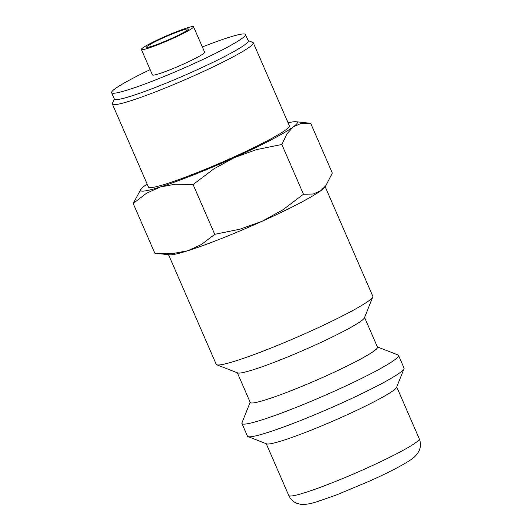 <?xml version="1.0" encoding="UTF-8"?>
<svg xmlns="http://www.w3.org/2000/svg" width="531" height="531" viewBox="0 0 531 531"><rect width="100%" height="100%" fill="white"/><g stroke="black" fill="none" stroke-linecap="round" stroke-linejoin="round"><path stroke-width="0.8" d="M168.553 254.694L216.223 364.326A85.372 7.328 -23.5 0 0 216.761 364.784A85.372 7.328 -23.5 0 0 217.717 364.97A85.372 7.328 -23.5 0 0 300.4 335.711A85.372 7.328 -23.5 0 0 372.762 296.955A85.372 7.328 -23.5 0 0 372.802 296.245L325.131 186.613M216.761 364.784L237.702 372.941A69.362 5.954 -23.5 0 0 238.479 373.087A69.362 5.954 -23.5 0 0 305.65 349.318A69.362 5.954 -23.5 0 0 364.445 317.83L372.762 296.955M237.364 372.808L250.26 402.471A69.362 5.954 -23.5 0 0 251.475 402.989A69.362 5.954 -23.5 0 0 321.388 378.019A69.362 5.954 -23.5 0 0 377.481 347.155L364.585 317.492M250.161 402.239L241.977 422.776A85.372 7.328 -23.5 0 0 241.944 423.479A85.372 7.328 -23.5 0 0 243.437 424.116A85.372 7.328 -23.5 0 0 329.479 393.378A85.372 7.328 -23.5 0 0 398.522 355.398A85.372 7.328 -23.5 0 0 397.978 354.947L377.382 346.916M241.944 423.479L247.453 436.157A85.372 7.328 -23.5 0 0 247.997 436.608A85.372 7.328 -23.5 0 0 248.946 436.794A85.372 7.328 -23.5 0 0 331.629 407.536A85.372 7.328 -23.5 0 0 403.991 368.779A85.372 7.328 -23.5 0 0 404.031 368.069L398.522 355.398M247.997 436.608L266.602 443.856A71.141 6.106 -23.5 0 0 267.398 444.016A71.141 6.106 -23.5 0 0 336.302 419.636A71.141 6.106 -23.5 0 0 396.604 387.331L403.991 368.779M147.167 184.104A85.445 7.334 -23.5 0 0 144.585 185.896A85.445 7.334 -23.5 0 0 140.994 189.096L133.195 203.459L146.43 193.304L160.11 187.038L175.283 184.197L193.092 184.562L213.801 168.918L234.436 157.554A85.445 7.334 -23.5 0 0 293.231 126.922A85.445 7.334 -23.5 0 0 295.946 121.718A85.445 7.334 -23.5 0 0 295.76 121.705A85.445 7.334 -23.5 0 0 288.087 122.834M140.994 189.096A85.445 7.334 -23.5 0 0 142.049 191.12A85.445 7.334 -23.5 0 0 160.11 187.038A85.445 7.334 -23.5 0 0 234.436 157.554L256.553 149.609L281.842 144.485L287.025 133.732L293.231 126.922L300.705 123.577L310.688 123.305L332.32 173.06L325.848 185.651L320.93 190.622A85.445 7.334 -23.5 0 0 324.521 187.43L325.848 185.651M169.747 254.82A85.445 7.334 -23.5 0 0 187.808 250.738L172.635 253.579L154.826 253.214L169.562 254.8A85.445 7.334 -23.5 0 0 169.747 254.82M141.372 49.456L152.45 74.937A28.455 2.443 -23.5 0 0 152.948 75.15A28.455 2.443 -23.5 0 0 181.629 64.901A28.455 2.443 -23.5 0 0 204.641 52.244L193.563 26.762A28.455 2.443 -23.5 0 0 193.065 26.55A28.455 2.443 -23.5 0 0 164.384 36.798A28.455 2.443 -23.5 0 0 141.372 49.456A28.455 2.443 -23.5 0 0 141.87 49.668A28.455 2.443 -23.5 0 0 170.551 39.427A28.455 2.443 -23.5 0 0 193.563 26.762M150.147 69.647A72.993 6.266 -23.5 0 0 111.61 92.693L114.377 99.065A72.993 6.266 -23.5 0 0 115.658 99.609A72.993 6.266 -23.5 0 0 189.222 73.331A72.993 6.266 -23.5 0 0 248.256 40.854L245.488 34.482A72.993 6.266 -23.5 0 0 244.207 33.938A72.993 6.266 -23.5 0 0 202.344 46.954M111.61 92.693A72.993 6.266 -23.5 0 0 112.891 93.244A72.993 6.266 -23.5 0 0 186.454 66.959A72.993 6.266 -23.5 0 0 245.488 34.482M114.271 98.819L112.419 103.472A76.836 6.598 -23.5 0 0 112.38 104.109A76.836 6.598 -23.5 0 0 113.727 104.68A76.836 6.598 -23.5 0 0 191.167 77.022A76.836 6.598 -23.5 0 0 253.307 42.832A76.836 6.598 -23.5 0 0 252.816 42.427L248.15 40.608M253.307 42.832L289.368 125.774A76.836 6.598 156.5 0 1 227.228 159.957A76.836 6.598 156.5 0 1 149.795 187.622A76.836 6.598 156.5 0 1 148.448 187.051L112.38 104.109M187.947 28.86A22.767 1.951 156.5 0 1 188.346 29.032A22.767 1.951 156.5 0 1 169.933 39.161A22.767 1.951 156.5 0 1 146.987 47.359A22.767 1.951 156.5 0 1 146.589 47.186A22.767 1.951 156.5 0 1 165.002 37.057A22.767 1.951 156.5 0 1 187.947 28.86M262.135 221.254A85.445 7.334 -23.5 0 0 320.93 190.622L313.237 194.014L303.473 194.24L282.764 209.891L262.135 221.254L240.012 229.193L214.73 234.317L201.495 244.479L187.808 250.738A85.445 7.334 -23.5 0 0 262.135 221.254M154.826 253.214L133.195 203.459M303.473 194.24L281.842 144.485M214.73 234.317L193.092 184.562M419.244 438.745C420.811 442.608 420.864 446.405 419.39 450.155L417.558 453.507L415.235 456.195C412.76 458.605 409.242 461.14 399.159 466.696C391.108 471.037 381.457 475.756 370.207 480.84L336.382 494.985L317.034 501.729C312.281 503.255 308 504.158 304.197 504.45L300.639 504.304L296.948 503.342C293.231 501.861 290.503 499.24 288.764 495.483A71.141 6.106 -23.5 0 0 290.012 496.014A71.141 6.106 -23.5 0 0 366.934 468.063A71.141 6.106 -23.5 0 0 419.244 438.745L396.743 386.986M295.946 121.718L310.124 123.238M288.764 495.483L266.257 443.724"/></g></svg>
